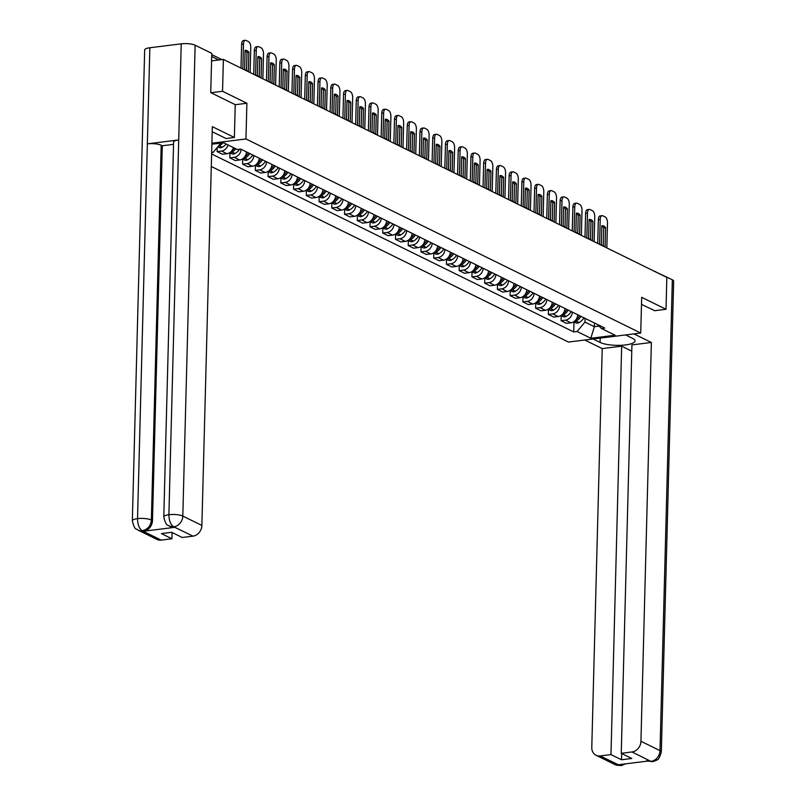 <?xml version="1.0" encoding="UTF-8"?>
<svg xmlns="http://www.w3.org/2000/svg" width="806" height="806" viewBox="0 0 806 806"><rect width="100%" height="100%" fill="white"/><g stroke="black" fill="none" stroke-linecap="round" stroke-linejoin="round"><path stroke-width="1.21" d="M211.283 166.479L568.452 342.056L640.74 333.039L245.951 138.964L246.888 103.249L222.547 91.29L223.383 59.412L666.844 277.415L666.008 309.282L641.677 297.323L640.74 333.039M654.442 310.723L666.008 309.282M222.547 91.29L210.981 92.73M211.565 60.893L223.383 59.412M228.038 144.949A7.637 6.388 116.2 0 1 221.509 151.065L217.096 151.609L222.486 154.258L226.899 153.714A7.637 6.388 -63.8 0 0 233.428 147.599M217.207 147.518L217.096 151.609M241.085 149.271A7.637 6.388 116.2 0 1 234.254 157.321L229.841 157.875L235.231 160.525L239.644 159.971A7.637 6.388 -63.8 0 0 246.475 151.921M229.972 152.858L229.841 157.875M253.83 155.538A7.637 6.388 116.2 0 1 246.989 163.588L242.586 164.132L247.976 166.782L252.379 166.238A7.637 6.388 -63.8 0 0 259.22 158.188M242.717 159.125L242.586 164.132M266.564 161.804A7.637 6.388 116.2 0 1 259.734 169.844L255.321 170.398L260.711 173.048L265.124 172.494A7.637 6.388 -63.8 0 0 271.954 164.454M255.452 165.381L255.321 170.398M279.309 168.061A7.637 6.388 116.2 0 1 272.468 176.111L268.066 176.665L273.456 179.315L277.858 178.761A7.637 6.388 -63.8 0 0 284.699 170.711M268.197 171.648L268.066 176.665M292.054 174.328A7.637 6.388 116.2 0 1 285.213 182.378L280.8 182.922L286.19 185.571L290.603 185.027A7.637 6.388 -63.8 0 0 297.444 176.977M280.931 177.914L280.8 182.922M304.789 180.584A7.637 6.388 116.2 0 1 297.948 188.634L293.545 189.188L298.935 191.838L303.338 191.284A7.637 6.388 -63.8 0 0 310.179 183.234M293.676 184.171L293.545 189.188M317.534 186.851A7.637 6.388 116.2 0 1 310.693 194.901L306.28 195.455L311.67 198.105L316.083 197.551A7.637 6.388 -63.8 0 0 322.924 189.501M306.411 190.438L306.28 195.455M330.269 193.118A7.637 6.388 116.2 0 1 323.438 201.168L319.025 201.712L324.415 204.361L328.828 203.817A7.637 6.388 -63.8 0 0 335.659 195.767M319.156 196.694L319.025 201.712M343.013 199.374A7.637 6.388 116.2 0 1 336.173 207.424L331.76 207.978L337.15 210.628L341.563 210.074A7.637 6.388 -63.8 0 0 348.404 202.024M331.891 202.961L331.76 207.978M355.748 205.641A7.637 6.388 116.2 0 1 348.917 213.691L344.505 214.235L349.895 216.885L354.308 216.34A7.637 6.388 -63.8 0 0 361.138 208.291M344.636 209.228L344.505 214.235M368.493 211.907A7.637 6.388 116.2 0 1 361.652 219.947L357.249 220.501L362.64 223.151L367.042 222.597A7.637 6.388 -63.8 0 0 373.883 214.557M357.38 215.484L357.249 220.501M381.228 218.164A7.637 6.388 116.2 0 1 374.397 226.214L369.984 226.768L375.374 229.418L379.787 228.864A7.637 6.388 -63.8 0 0 386.618 220.814M370.115 221.751L369.984 226.768M393.973 224.431A7.637 6.388 116.2 0 1 387.132 232.481L382.729 233.025L388.119 235.674L392.522 235.13A7.637 6.388 -63.8 0 0 399.363 227.08M382.86 228.017L382.729 233.025M406.718 230.687A7.637 6.388 116.2 0 1 399.877 238.737L395.464 239.291L400.854 241.941L405.267 241.387A7.637 6.388 -63.8 0 0 412.108 233.337M395.595 234.274L395.464 239.291M419.452 236.954A7.637 6.388 116.2 0 1 412.612 245.004L408.209 245.558L413.599 248.208L418.002 247.654A7.637 6.388 -63.8 0 0 424.843 239.604M408.34 240.541L408.209 245.558M432.197 243.221A7.637 6.388 116.2 0 1 425.356 251.271L420.944 251.815L426.334 254.464L430.747 253.92A7.637 6.388 -63.8 0 0 437.587 245.87M421.075 246.797L420.944 251.815M444.932 249.477A7.637 6.388 116.2 0 1 438.101 257.527L433.688 258.081L439.079 260.731L443.491 260.177A7.637 6.388 -63.8 0 0 450.322 252.127M433.819 253.064L433.688 258.081M457.677 255.744A7.637 6.388 116.2 0 1 450.836 263.794L446.423 264.338L451.813 266.988L456.226 266.443A7.637 6.388 -63.8 0 0 463.067 258.394M446.554 259.33L446.423 264.338M470.412 262.01A7.637 6.388 116.2 0 1 463.581 270.05L459.168 270.604L464.558 273.254L468.971 272.7A7.637 6.388 -63.8 0 0 475.802 264.66M459.299 265.587L459.168 270.604M483.157 268.267A7.637 6.388 116.2 0 1 476.316 276.317L471.913 276.871L477.303 279.521L481.706 278.967A7.637 6.388 -63.8 0 0 488.547 270.917M472.044 271.854L471.913 276.871M495.892 274.534A7.637 6.388 116.2 0 1 489.061 282.584L484.648 283.128L490.038 285.777L494.451 285.233A7.637 6.388 -63.8 0 0 501.282 277.183M484.779 278.12L484.648 283.128M508.636 280.79A7.637 6.388 116.2 0 1 501.795 288.84L497.393 289.394L502.783 292.044L507.186 291.49A7.637 6.388 -63.8 0 0 514.027 283.44M497.524 284.377L497.393 289.394M521.381 287.057A7.637 6.388 116.2 0 1 514.54 295.107L510.127 295.661L515.518 298.311L519.93 297.757A7.637 6.388 -63.8 0 0 526.771 289.707M510.258 290.644L510.127 295.661M534.116 293.324A7.637 6.388 116.2 0 1 527.275 301.373L522.872 301.918L528.262 304.567L532.665 304.023A7.637 6.388 -63.8 0 0 539.506 295.973M523.003 296.9L522.872 301.918M546.861 299.58A7.637 6.388 116.2 0 1 540.02 307.63L535.607 308.184L540.997 310.834L545.41 310.28A7.637 6.388 -63.8 0 0 552.251 302.23M535.738 303.167L535.607 308.184M559.596 305.847A7.637 6.388 116.2 0 1 552.765 313.897L548.352 314.441L553.742 317.09L558.155 316.546A7.637 6.388 -63.8 0 0 564.986 308.497M548.483 309.433L548.352 314.441M572.341 312.113A7.637 6.388 116.2 0 1 565.5 320.153L561.087 320.707L566.477 323.357L570.89 322.803A7.637 6.388 -63.8 0 0 577.731 314.763M561.218 315.69L561.087 320.707M211.867 144.224L223.584 142.763L237.307 149.513L240.702 149.09L604.782 328.062L601.387 328.485L615.109 335.225L590.818 338.258L577.096 331.508L584.985 322.068L594.375 326.682L599.039 326.108M211.615 153.946L573.701 331.931L577.096 331.508M220.894 143.095L213.016 152.536L211.646 152.707M213.016 152.536L211.666 151.871M211.897 143.216L245.951 138.964M235.241 104.709L246.888 103.249M594.475 322.994L594.375 326.682L590.818 338.258M585.075 318.37L584.985 322.068M573.963 321.957L573.701 331.931M597.367 324.415L601.387 328.485M218.305 146.208A4.191 3.506 -63.8 0 0 219.161 145.856L219.353 145.755A12.624 10.559 -63.8 0 0 222.93 142.843M217.761 146.853L219.051 147.488A4.191 3.506 -63.8 0 0 222.144 147.327L222.335 147.216A12.624 10.559 -63.8 0 0 226.154 144.032M250.112 72.56L250.767 47.614A4.987 2.398 82.9 0 0 248.439 41.6L246.072 40.441A4.987 2.398 -97.1 0 0 245.326 40.3A4.987 2.398 -97.1 0 0 243.493 44.038L242.838 68.984M248.863 52.259A10.297 4.947 82.9 0 0 245.467 50.345A10.297 4.947 82.9 0 0 245.105 50.415L244.621 69.024A10.297 4.947 -97.1 0 0 248.016 70.938A10.297 4.947 -97.1 0 0 248.379 70.868L248.863 52.259L246.989 52.501L246.505 70.666M245.326 40.3L243.452 40.532A4.987 2.398 -97.1 0 0 241.619 44.28L240.994 68.077M246.989 52.501A10.297 4.947 82.9 0 0 245.095 50.849M247.644 70.958L248.379 70.868M173.622 526.721L169.381 526.147C168.142 524.374 166.187 527.376 163.789 516.908L173.602 142.128A10.216 2.69 1.5 0 1 178.72 139.942L181.229 43.846A10.216 2.69 1.5 0 1 195.143 45.207L211.766 53.367L210.739 92.609L235.241 104.659L234.375 137.483L226.063 138.521L214.467 132.829A18.689 4.927 -178.5 0 0 212.19 131.922M234.375 137.483L212.331 126.653L201.883 525.452A9.964 8.332 116.2 0 1 192.956 536.141L182.186 537.481L171.658 532.303L161.391 533.582L171.92 538.761L161.15 540.111A9.964 8.332 116.2 0 1 157.009 539.436L137.937 530.066A9.964 8.332 -63.8 0 0 142.088 530.731L161.15 540.111M137.937 530.066C136.667 528.172 134.904 531.577 132.345 520.827L144.667 49.952A10.216 2.69 1.5 0 1 149.856 47.756L147.347 143.851A10.216 2.69 1.5 0 1 161.19 145.221L151.367 519.991L152.475 520.535A9.964 8.332 116.2 0 1 143.549 531.225L174.63 527.356A9.964 8.332 116.2 0 1 170.489 526.691L169.381 526.147M181.229 43.846L149.856 47.756M163.789 516.908A10.216 2.69 1.5 0 1 168.897 514.712L178.72 139.942L147.347 143.851L137.534 518.631C137.625 524.605 139.176 528.605 142.178 530.64L142.088 530.731M171.92 538.761L172.091 532.514M173.542 144.355L162.288 145.765L152.475 520.535M162.288 145.765L161.19 145.221M195.143 45.207L182.811 516.072A10.216 2.69 1.5 0 0 168.897 514.712C169.008 520.696 170.58 524.696 173.612 526.721L192.956 536.141M600.198 338.097L600.087 342.429A18.689 4.927 -178.5 0 0 621.043 345.29A18.689 4.927 -178.5 0 0 635.027 340.888A18.689 4.927 -178.5 0 0 632.619 338.379L625.597 334.923M600.087 342.429L593.075 338.983M584.753 340.021L602.223 348.605L621.668 346.177L610.978 754.587L600.208 755.937L619.552 765.347L618.534 764.723L649.616 760.844L650.986 761.428L632.015 751.968A9.964 8.332 -63.8 0 0 640.941 741.278L660.013 750.648L672.335 279.783L655.711 271.934M631.773 351.144L621.668 346.177M621.678 753.519L621.517 759.766L631.773 758.486L621.245 753.308L631.934 344.897L651.379 342.479L640.941 741.278M633.909 333.885L651.379 342.479M602.223 348.605L591.785 747.404A9.964 8.332 -63.8 0 0 596.067 755.272A9.964 8.332 -63.8 0 0 600.208 755.937M672.335 279.783A10.216 2.69 1.5 0 1 673.655 281.153L661.333 752.028A10.216 2.69 1.5 0 0 660.013 750.648A9.964 8.332 116.2 0 1 651.087 761.338M655.177 271.672L655.721 271.612M621.245 753.308L632.015 751.968M621.517 759.766L610.978 754.587M654.694 310.693L641.495 304.356M622.867 764.179L619.643 765.267M625.688 763.826L621.124 765.619L619.552 765.357M661.333 752.028C658.028 762.688 657.142 758.668 656.477 760.33L652.538 761.7L650.986 761.428M234.606 148.183A12.624 10.559 116.2 0 1 231.876 150.692M229.861 152.586A4.191 3.506 -63.8 0 0 231.906 152.122L232.098 152.012A12.624 10.559 -63.8 0 0 235.916 148.828M229.67 152.707L231.796 153.755A4.191 3.506 -63.8 0 0 234.878 153.583L235.08 153.483A12.624 10.559 -63.8 0 0 239.714 149.211M262.847 78.817L263.502 53.881A4.987 2.398 82.9 0 0 261.184 47.866L258.807 46.698A4.987 2.398 -97.1 0 0 258.071 46.567A4.987 2.398 -97.1 0 0 256.237 50.304L255.583 75.24M261.607 58.526A10.297 4.947 82.9 0 0 258.212 56.601A10.297 4.947 82.9 0 0 257.849 56.682L257.356 75.28A10.297 4.947 -97.1 0 0 260.751 77.205A10.297 4.947 -97.1 0 0 261.114 77.134L261.607 58.526L259.723 58.757L259.25 76.933M258.071 46.567L256.187 46.798A4.987 2.398 -97.1 0 0 254.353 50.536L253.729 74.333M259.723 58.757A10.297 4.947 82.9 0 0 257.839 57.115M260.388 77.225L261.114 77.134M248.47 152.908A12.624 10.559 116.2 0 1 244.621 156.958M242.606 158.842A4.191 3.506 -63.8 0 0 244.641 158.389L244.843 158.278A12.624 10.559 -63.8 0 0 249.779 153.543M242.405 158.973L244.53 160.021A4.191 3.506 -63.8 0 0 247.623 159.85L247.815 159.739A12.624 10.559 -63.8 0 0 252.762 155.014M275.592 85.083L276.246 60.138A4.987 2.398 82.9 0 0 273.919 54.133L271.551 52.964A4.987 2.398 -97.1 0 0 270.806 52.823A4.987 2.398 -97.1 0 0 268.972 56.561L268.327 81.507M274.342 64.792A10.297 4.947 82.9 0 0 270.947 62.868A10.297 4.947 82.9 0 0 270.584 62.939L270.101 81.547A10.297 4.947 -97.1 0 0 273.496 83.461A10.297 4.947 -97.1 0 0 273.859 83.391L274.342 64.792L272.468 65.024L271.985 83.189M270.806 52.823L268.932 53.065A4.987 2.398 -97.1 0 0 267.098 56.803L266.474 80.6M272.468 65.024A10.297 4.947 82.9 0 0 270.574 63.382M273.123 83.481L273.859 83.391M261.215 159.165A12.624 10.559 116.2 0 1 257.356 163.225M255.341 165.109A4.191 3.506 -63.8 0 0 257.386 164.646L257.577 164.535A12.624 10.559 -63.8 0 0 262.524 159.81M255.149 165.23L257.275 166.278A4.191 3.506 -63.8 0 0 260.368 166.117L260.56 166.006A12.624 10.559 -63.8 0 0 265.506 161.281M288.336 91.34L288.981 66.404A4.987 2.398 82.9 0 0 286.664 60.39L284.296 59.231A4.987 2.398 -97.1 0 0 283.551 59.09A4.987 2.398 -97.1 0 0 281.717 62.828L281.062 87.773M287.087 71.049A10.297 4.947 82.9 0 0 283.692 69.135A10.297 4.947 82.9 0 0 283.329 69.205L282.846 87.804A10.297 4.947 -97.1 0 0 286.231 89.728A10.297 4.947 -97.1 0 0 286.593 89.657L287.087 71.049L285.203 71.291L284.73 89.456M283.551 59.09L281.667 59.322A4.987 2.398 -97.1 0 0 279.833 63.059L279.219 86.867M285.203 71.291A10.297 4.947 82.9 0 0 283.319 69.638M285.868 89.748L286.593 89.657M273.959 165.431A12.624 10.559 116.2 0 1 270.101 169.482M268.086 171.366A4.191 3.506 -63.8 0 0 270.121 170.912L270.322 170.801A12.624 10.559 -63.8 0 0 275.259 166.076M267.884 171.497L270.02 172.544A4.191 3.506 -63.8 0 0 273.103 172.373L273.294 172.262A12.624 10.559 -63.8 0 0 278.241 167.537M301.071 97.607L301.726 72.661A4.987 2.398 82.9 0 0 299.399 66.656L297.031 65.487A4.987 2.398 -97.1 0 0 296.286 65.346A4.987 2.398 -97.1 0 0 294.452 69.094L293.807 94.03M299.822 77.316A10.297 4.947 82.9 0 0 296.427 75.391A10.297 4.947 82.9 0 0 296.064 75.472L295.58 94.07A10.297 4.947 -97.1 0 0 298.976 95.995A10.297 4.947 -97.1 0 0 299.338 95.914L299.822 77.316L297.948 77.547L297.474 95.713M296.286 65.346L294.412 65.588A4.987 2.398 -97.1 0 0 292.578 69.326L291.953 93.123M297.948 77.547A10.297 4.947 82.9 0 0 296.054 75.905M298.603 96.005L299.338 95.914M286.694 171.698A12.624 10.559 116.2 0 1 282.835 175.748M280.82 177.632A4.191 3.506 -63.8 0 0 282.866 177.169L283.057 177.068A12.624 10.559 -63.8 0 0 288.004 172.333M280.629 177.763L282.755 178.801A4.191 3.506 -63.8 0 0 285.848 178.64L286.039 178.529A12.624 10.559 -63.8 0 0 290.986 173.804M313.816 103.873L314.461 78.928A4.987 2.398 82.9 0 0 312.144 72.923L309.776 71.754A4.987 2.398 -97.1 0 0 309.03 71.613A4.987 2.398 -97.1 0 0 307.197 75.351L306.542 100.297M312.567 83.582A10.297 4.947 82.9 0 0 309.172 81.658A10.297 4.947 82.9 0 0 308.809 81.728L308.325 100.337A10.297 4.947 -97.1 0 0 311.721 102.251A10.297 4.947 -97.1 0 0 312.083 102.181L312.567 83.582L310.683 83.814L310.209 101.979M309.03 71.613L307.146 71.845A4.987 2.398 -97.1 0 0 305.313 75.593L304.698 99.39M310.683 83.814A10.297 4.947 82.9 0 0 308.799 82.162M311.348 102.271L312.083 102.181M299.439 177.955A12.624 10.559 116.2 0 1 295.58 182.005M293.565 183.899A4.191 3.506 -63.8 0 0 295.601 183.436L295.802 183.325A12.624 10.559 -63.8 0 0 300.739 178.6M293.364 184.02L295.5 185.068A4.191 3.506 -63.8 0 0 298.583 184.896L298.784 184.796A12.624 10.559 -63.8 0 0 303.721 180.06M326.551 110.13L327.206 85.194A4.987 2.398 82.9 0 0 324.878 79.179L322.511 78.021A4.987 2.398 -97.1 0 0 321.775 77.88A4.987 2.398 -97.1 0 0 319.942 81.618L319.287 106.563M325.302 89.839A10.297 4.947 82.9 0 0 321.916 87.925A10.297 4.947 82.9 0 0 321.554 87.995L321.06 106.594A10.297 4.947 -97.1 0 0 324.455 108.518A10.297 4.947 -97.1 0 0 324.818 108.447L325.302 89.839L323.428 90.071L322.954 108.246M321.775 77.88L319.891 78.111A4.987 2.398 -97.1 0 0 318.058 81.849L317.433 105.646M323.428 90.071A10.297 4.947 82.9 0 0 321.534 88.428M324.083 108.538L324.818 108.447M312.174 184.221A12.624 10.559 116.2 0 1 308.315 188.272M306.31 190.156A4.191 3.506 -63.8 0 0 308.345 189.702L308.537 189.591A12.624 10.559 -63.8 0 0 313.484 184.866M306.109 190.287L308.235 191.334A4.191 3.506 -63.8 0 0 311.328 191.163L311.519 191.052A12.624 10.559 -63.8 0 0 316.466 186.327M339.296 116.396L339.951 91.451A4.987 2.398 82.9 0 0 337.623 85.446L335.256 84.277A4.987 2.398 -97.1 0 0 334.51 84.136A4.987 2.398 -97.1 0 0 332.677 87.884L332.022 112.82M338.046 96.105A10.297 4.947 82.9 0 0 334.651 94.181A10.297 4.947 82.9 0 0 334.289 94.262L333.805 112.86A10.297 4.947 -97.1 0 0 337.2 114.784A10.297 4.947 -97.1 0 0 337.563 114.704L338.046 96.105L336.162 96.337L335.689 114.502M334.51 84.136L332.636 84.378A4.987 2.398 -97.1 0 0 330.803 88.116L330.178 111.913M336.162 96.337A10.297 4.947 82.9 0 0 334.278 94.695M336.827 114.795L337.563 114.704M324.919 190.478A12.624 10.559 116.2 0 1 321.06 194.538M319.045 196.422A4.191 3.506 -63.8 0 0 321.08 195.959L321.282 195.858A12.624 10.559 -63.8 0 0 326.218 191.123M318.854 196.553L320.979 197.591A4.191 3.506 -63.8 0 0 324.062 197.43L324.264 197.319A12.624 10.559 -63.8 0 0 329.201 192.594M352.031 122.663L352.685 97.717A4.987 2.398 82.9 0 0 350.358 91.703L347.99 90.544A4.987 2.398 -97.1 0 0 347.255 90.403A4.987 2.398 -97.1 0 0 345.421 94.141L344.767 119.087M350.791 102.362A10.297 4.947 82.9 0 0 347.396 100.448A10.297 4.947 82.9 0 0 347.033 100.518L346.54 119.127A10.297 4.947 -97.1 0 0 349.935 121.041A10.297 4.947 -97.1 0 0 350.298 120.971L350.791 102.362L348.907 102.604L348.434 120.769M347.255 90.403L345.371 90.635A4.987 2.398 -97.1 0 0 343.537 94.373L342.913 118.18M348.907 102.604A10.297 4.947 82.9 0 0 347.023 100.952M349.572 121.061L350.298 120.971M337.654 196.745A12.624 10.559 116.2 0 1 333.795 200.795M331.79 202.689A4.191 3.506 -63.8 0 0 333.825 202.225L334.016 202.115A12.624 10.559 -63.8 0 0 338.963 197.389M331.588 202.81L333.714 203.858A4.191 3.506 -63.8 0 0 336.807 203.686L336.999 203.586A12.624 10.559 -63.8 0 0 341.945 198.85M364.775 128.92L365.43 103.974A4.987 2.398 82.9 0 0 363.103 97.969L360.735 96.801A4.987 2.398 -97.1 0 0 359.99 96.67A4.987 2.398 -97.1 0 0 358.156 100.407L357.501 125.343M363.526 108.629A10.297 4.947 82.9 0 0 360.131 106.704A10.297 4.947 82.9 0 0 359.768 106.785L359.285 125.383A10.297 4.947 -97.1 0 0 362.68 127.308A10.297 4.947 -97.1 0 0 363.043 127.237L363.526 108.629L361.652 108.86L361.169 127.036M359.99 96.67L358.116 96.901A4.987 2.398 -97.1 0 0 356.282 100.639L355.658 124.436M361.652 108.86A10.297 4.947 82.9 0 0 359.758 107.218M362.307 127.328L363.043 127.237M350.398 203.011A12.624 10.559 116.2 0 1 346.54 207.061M344.525 208.945A4.191 3.506 -63.8 0 0 346.57 208.492L346.761 208.381A12.624 10.559 -63.8 0 0 351.708 203.646M344.333 209.076L346.459 210.124A4.191 3.506 -63.8 0 0 349.542 209.953L349.744 209.842A12.624 10.559 -63.8 0 0 354.68 205.117M377.51 135.186L378.165 110.241A4.987 2.398 82.9 0 0 375.848 104.236L373.47 103.067A4.987 2.398 -97.1 0 0 372.735 102.926A4.987 2.398 -97.1 0 0 370.901 106.664L370.246 131.61M376.271 114.895A10.297 4.947 82.9 0 0 372.876 112.971A10.297 4.947 82.9 0 0 372.513 113.042L372.019 131.65A10.297 4.947 -97.1 0 0 375.415 133.564A10.297 4.947 -97.1 0 0 375.777 133.494L376.271 114.895L374.387 115.127L373.913 133.292M372.735 102.926L370.851 103.168A4.987 2.398 -97.1 0 0 369.017 106.906L368.392 130.703M374.387 115.127A10.297 4.947 82.9 0 0 372.503 113.485M375.052 133.584L375.777 133.494M363.133 209.268A12.624 10.559 116.2 0 1 359.285 213.328M357.27 215.212A4.191 3.506 -63.8 0 0 359.305 214.749L359.506 214.638A12.624 10.559 -63.8 0 0 364.443 209.913M357.068 215.333L359.194 216.381A4.191 3.506 -63.8 0 0 362.287 216.22L362.478 216.109A12.624 10.559 -63.8 0 0 367.425 211.384M390.255 141.443L390.91 116.507A4.987 2.398 82.9 0 0 388.583 110.493L386.215 109.334A4.987 2.398 -97.1 0 0 385.47 109.193A4.987 2.398 -97.1 0 0 383.636 112.931L382.991 137.876M389.006 121.152A10.297 4.947 82.9 0 0 385.611 119.238A10.297 4.947 82.9 0 0 385.248 119.308L384.764 137.907A10.297 4.947 -97.1 0 0 388.16 139.831A10.297 4.947 -97.1 0 0 388.522 139.76L389.006 121.152L387.132 121.394L386.648 139.559M385.47 109.193L383.596 109.425A4.987 2.398 -97.1 0 0 381.762 113.162L381.137 136.97M387.132 121.394A10.297 4.947 82.9 0 0 385.238 119.741M387.787 139.851L388.522 139.76M375.878 215.534A12.624 10.559 116.2 0 1 372.019 219.585M370.004 221.469A4.191 3.506 -63.8 0 0 372.05 221.015L372.241 220.904A12.624 10.559 -63.8 0 0 377.188 216.179M369.813 221.6L371.939 222.647A4.191 3.506 -63.8 0 0 375.032 222.476L375.223 222.365A12.624 10.559 -63.8 0 0 380.17 217.64M403 147.71L403.645 122.764A4.987 2.398 82.9 0 0 401.328 116.759L398.96 115.59A4.987 2.398 -97.1 0 0 398.214 115.449A4.987 2.398 -97.1 0 0 396.381 119.197L395.726 144.133M401.751 127.419A10.297 4.947 82.9 0 0 398.355 125.494A10.297 4.947 82.9 0 0 397.993 125.575L397.509 144.173A10.297 4.947 -97.1 0 0 400.894 146.098A10.297 4.947 -97.1 0 0 401.257 146.017L401.751 127.419L399.867 127.65L399.393 145.815M398.214 115.449L396.33 115.691A4.987 2.398 -97.1 0 0 394.497 119.429L393.882 143.226M399.867 127.65A10.297 4.947 82.9 0 0 397.983 126.008M400.532 146.108L401.257 146.017M388.623 221.801A12.624 10.559 116.2 0 1 384.764 225.851M382.749 227.735A4.191 3.506 -63.8 0 0 384.784 227.272L384.986 227.171A12.624 10.559 -63.8 0 0 389.923 222.436M382.548 227.866L384.684 228.904A4.191 3.506 -63.8 0 0 387.767 228.743L387.958 228.632A12.624 10.559 -63.8 0 0 392.905 223.907M415.735 153.976L416.39 129.031A4.987 2.398 82.9 0 0 414.062 123.026L411.695 121.857A4.987 2.398 -97.1 0 0 410.949 121.716A4.987 2.398 -97.1 0 0 409.116 125.454L408.471 150.4M414.486 133.685A10.297 4.947 82.9 0 0 411.09 131.761A10.297 4.947 82.9 0 0 410.728 131.831L410.244 150.44A10.297 4.947 -97.1 0 0 413.639 152.354A10.297 4.947 -97.1 0 0 414.002 152.284L414.486 133.685L412.612 133.917L412.138 152.082M410.949 121.716L409.075 121.948A4.987 2.398 -97.1 0 0 407.242 125.696L406.617 149.493M412.612 133.917A10.297 4.947 82.9 0 0 410.717 132.265M413.266 152.374L414.002 152.284M401.358 228.058A12.624 10.559 116.2 0 1 397.499 232.108M395.484 234.002A4.191 3.506 -63.8 0 0 397.529 233.539L397.721 233.428A12.624 10.559 -63.8 0 0 402.668 228.703M395.293 234.123L397.418 235.171A4.191 3.506 -63.8 0 0 400.511 234.999L400.703 234.899A12.624 10.559 -63.8 0 0 405.65 230.163M428.48 160.233L429.124 135.297A4.987 2.398 82.9 0 0 426.807 129.282L424.44 128.124A4.987 2.398 -97.1 0 0 423.694 127.983A4.987 2.398 -97.1 0 0 421.86 131.721L421.206 156.666M427.23 139.942A10.297 4.947 82.9 0 0 423.835 138.028A10.297 4.947 82.9 0 0 423.472 138.098L422.989 156.696A10.297 4.947 -97.1 0 0 426.384 158.621A10.297 4.947 -97.1 0 0 426.747 158.55L427.23 139.942L425.346 140.173L424.873 158.349M423.694 127.983L421.81 128.214A4.987 2.398 -97.1 0 0 419.976 131.952L419.362 155.749M425.346 140.173A10.297 4.947 82.9 0 0 423.462 138.531M426.011 158.641L426.747 158.55M414.103 234.324A12.624 10.559 116.2 0 1 410.244 238.375M408.229 240.259A4.191 3.506 -63.8 0 0 410.264 239.805L410.466 239.694A12.624 10.559 -63.8 0 0 415.402 234.969M408.027 240.389L410.163 241.437A4.191 3.506 -63.8 0 0 413.246 241.266L413.448 241.155A12.624 10.559 -63.8 0 0 418.385 236.43M441.214 166.499L441.869 141.554A4.987 2.398 82.9 0 0 439.542 135.549L437.174 134.38A4.987 2.398 -97.1 0 0 436.439 134.239A4.987 2.398 -97.1 0 0 434.605 137.987L433.95 162.923M439.965 146.208A10.297 4.947 82.9 0 0 436.57 144.284A10.297 4.947 82.9 0 0 436.217 144.365L435.724 162.963A10.297 4.947 -97.1 0 0 439.119 164.887A10.297 4.947 -97.1 0 0 439.482 164.807L439.965 146.208L438.091 146.44L437.618 164.605M436.439 134.239L434.555 134.481A4.987 2.398 -97.1 0 0 432.721 138.219L432.097 162.016M438.091 146.44A10.297 4.947 82.9 0 0 436.197 144.798M438.746 164.898L439.482 164.807M426.837 240.581A12.624 10.559 116.2 0 1 422.979 244.641M420.974 246.525A4.191 3.506 -63.8 0 0 423.009 246.062L423.2 245.961A12.624 10.559 -63.8 0 0 428.147 241.226M420.772 246.656L422.898 247.694A4.191 3.506 -63.8 0 0 425.991 247.533L426.183 247.422A12.624 10.559 -63.8 0 0 431.129 242.697M453.959 172.766L454.614 147.82A4.987 2.398 82.9 0 0 452.287 141.806L449.919 140.647A4.987 2.398 -97.1 0 0 449.174 140.506A4.987 2.398 -97.1 0 0 447.34 144.244L446.685 169.189M452.71 152.465A10.297 4.947 82.9 0 0 449.315 150.551A10.297 4.947 82.9 0 0 448.952 150.621L448.468 169.23A10.297 4.947 -97.1 0 0 451.864 171.144A10.297 4.947 -97.1 0 0 452.226 171.074L452.71 152.465L450.826 152.707L450.353 170.872M449.174 140.506L447.3 140.738A4.987 2.398 -97.1 0 0 445.466 144.476L444.841 168.283M450.826 152.707A10.297 4.947 82.9 0 0 448.942 151.054M451.491 171.164L452.226 171.074M439.582 246.848A12.624 10.559 116.2 0 1 435.724 250.898M433.709 252.792A4.191 3.506 -63.8 0 0 435.744 252.328L435.945 252.218A12.624 10.559 -63.8 0 0 440.882 247.492M433.517 252.913L435.643 253.961A4.191 3.506 -63.8 0 0 438.726 253.789L438.927 253.689A12.624 10.559 -63.8 0 0 443.864 248.953M466.694 179.023L467.349 154.077A4.987 2.398 82.9 0 0 465.022 148.072L462.654 146.904A4.987 2.398 -97.1 0 0 461.919 146.773A4.987 2.398 -97.1 0 0 460.085 150.51L459.43 175.446M465.455 158.732A10.297 4.947 82.9 0 0 462.06 156.807A10.297 4.947 82.9 0 0 461.697 156.888L461.203 175.486A10.297 4.947 -97.1 0 0 464.599 177.411A10.297 4.947 -97.1 0 0 464.961 177.33L465.455 158.732L463.571 158.963L463.097 177.139M461.919 146.773L460.035 147.004A4.987 2.398 -97.1 0 0 458.201 150.742L457.576 174.539M463.571 158.963A10.297 4.947 82.9 0 0 461.687 157.321M464.236 177.431L464.961 177.33M452.317 253.114A12.624 10.559 116.2 0 1 448.458 257.164M446.453 259.048A4.191 3.506 -63.8 0 0 448.489 258.595L448.68 258.484A12.624 10.559 -63.8 0 0 453.627 253.749M446.252 259.179L448.378 260.227A4.191 3.506 -63.8 0 0 451.471 260.056L451.662 259.945A12.624 10.559 -63.8 0 0 456.609 255.22M479.439 185.289L480.094 160.344A4.987 2.398 82.9 0 0 477.767 154.339L475.399 153.17A4.987 2.398 -97.1 0 0 474.653 153.029A4.987 2.398 -97.1 0 0 472.82 156.767L472.165 181.713M478.19 164.998A10.297 4.947 82.9 0 0 474.794 163.074A10.297 4.947 82.9 0 0 474.432 163.144L473.948 181.753A10.297 4.947 -97.1 0 0 477.343 183.667A10.297 4.947 -97.1 0 0 477.706 183.597L478.19 164.998L476.316 165.23L475.832 183.395M474.653 153.029L472.779 153.271A4.987 2.398 -97.1 0 0 470.946 157.009L470.321 180.806M476.316 165.23A10.297 4.947 82.9 0 0 474.422 163.588M476.971 183.687L477.706 183.597M465.062 259.371A12.624 10.559 116.2 0 1 461.203 263.431M459.188 265.315A4.191 3.506 -63.8 0 0 461.234 264.852L461.425 264.741A12.624 10.559 -63.8 0 0 466.372 260.016M458.997 265.436L461.123 266.484A4.191 3.506 -63.8 0 0 464.206 266.323L464.407 266.212A12.624 10.559 -63.8 0 0 469.344 261.476M492.174 191.546L492.829 166.61A4.987 2.398 82.9 0 0 490.511 160.596L488.134 159.437A4.987 2.398 -97.1 0 0 487.398 159.296A4.987 2.398 -97.1 0 0 485.565 163.034L484.91 187.979M490.935 171.255A10.297 4.947 82.9 0 0 487.539 169.341A10.297 4.947 82.9 0 0 487.177 169.411L486.683 188.01A10.297 4.947 -97.1 0 0 490.078 189.934A10.297 4.947 -97.1 0 0 490.441 189.863L490.935 171.255L489.051 171.497L488.577 189.662M487.398 159.296L485.514 159.528A4.987 2.398 -97.1 0 0 483.681 163.265L483.056 187.063M489.051 171.497A10.297 4.947 82.9 0 0 487.167 169.844M489.716 189.954L490.441 189.863M477.797 265.637A12.624 10.559 116.2 0 1 473.948 269.688M471.933 271.572A4.191 3.506 -63.8 0 0 473.968 271.118L474.17 271.007A12.624 10.559 -63.8 0 0 479.107 266.282M471.732 271.703L473.857 272.75A4.191 3.506 -63.8 0 0 476.951 272.579L477.142 272.468A12.624 10.559 -63.8 0 0 482.089 267.743M504.919 197.813L505.574 172.867A4.987 2.398 82.9 0 0 503.246 166.862L500.879 165.693A4.987 2.398 -97.1 0 0 500.133 165.552A4.987 2.398 -97.1 0 0 498.299 169.3L497.655 194.236M503.669 177.522A10.297 4.947 82.9 0 0 500.274 175.597A10.297 4.947 82.9 0 0 499.911 175.678L499.428 194.276A10.297 4.947 -97.1 0 0 502.823 196.201A10.297 4.947 -97.1 0 0 503.186 196.12L503.669 177.522L501.795 177.753L501.312 195.918M500.133 165.552L498.259 165.794A4.987 2.398 -97.1 0 0 496.425 169.532L495.801 193.329M501.795 177.753A10.297 4.947 82.9 0 0 499.901 176.111M502.45 196.211L503.186 196.12M490.542 271.904A12.624 10.559 116.2 0 1 486.683 275.954M484.668 277.838A4.191 3.506 -63.8 0 0 486.713 277.375L486.905 277.274A12.624 10.559 -63.8 0 0 491.851 272.539M484.477 277.969L486.602 279.007A4.191 3.506 -63.8 0 0 489.695 278.846L489.887 278.735A12.624 10.559 -63.8 0 0 494.834 274.01M517.664 204.079L518.308 179.134A4.987 2.398 82.9 0 0 515.991 173.129L513.624 171.96A4.987 2.398 -97.1 0 0 512.878 171.819A4.987 2.398 -97.1 0 0 511.044 175.557L510.389 200.503M516.414 183.788A10.297 4.947 82.9 0 0 513.019 181.864A10.297 4.947 82.9 0 0 512.656 181.934L512.173 200.543A10.297 4.947 -97.1 0 0 515.558 202.457A10.297 4.947 -97.1 0 0 515.921 202.387L516.414 183.788L514.53 184.02L514.057 202.185M512.878 171.819L510.994 172.051A4.987 2.398 -97.1 0 0 509.16 175.799L508.546 199.596M514.53 184.02A10.297 4.947 82.9 0 0 512.646 182.368M515.195 202.477L515.921 202.387M503.276 278.161A12.624 10.559 116.2 0 1 499.428 282.211M497.413 284.105A4.191 3.506 -63.8 0 0 499.448 283.641L499.649 283.531A12.624 10.559 -63.8 0 0 504.586 278.805M497.211 284.226L499.347 285.274A4.191 3.506 -63.8 0 0 502.43 285.102L502.622 285.002A12.624 10.559 -63.8 0 0 507.568 280.266M530.398 210.336L531.053 185.4A4.987 2.398 82.9 0 0 528.726 179.385L526.358 178.227A4.987 2.398 -97.1 0 0 525.613 178.086A4.987 2.398 -97.1 0 0 523.779 181.824L523.134 206.769M529.149 190.045A10.297 4.947 82.9 0 0 525.754 188.13A10.297 4.947 82.9 0 0 525.391 188.201L524.908 206.799A10.297 4.947 -97.1 0 0 528.303 208.724A10.297 4.947 -97.1 0 0 528.665 208.653L529.149 190.045L527.275 190.276L526.802 208.452M525.613 178.086L523.739 178.317A4.987 2.398 -97.1 0 0 521.905 182.055L521.28 205.852M527.275 190.276A10.297 4.947 82.9 0 0 525.381 188.634M527.93 208.744L528.665 208.653M516.021 284.427A12.624 10.559 116.2 0 1 512.163 288.477M510.148 290.361A4.191 3.506 -63.8 0 0 512.193 289.908L512.384 289.797A12.624 10.559 -63.8 0 0 517.331 285.072M509.956 290.492L512.082 291.54A4.191 3.506 -63.8 0 0 515.175 291.369L515.366 291.258A12.624 10.559 -63.8 0 0 520.313 286.533M543.143 216.602L543.788 191.657A4.987 2.398 82.9 0 0 541.471 185.652L539.103 184.483A4.987 2.398 -97.1 0 0 538.358 184.342A4.987 2.398 -97.1 0 0 536.524 188.09L535.869 213.026M541.894 196.311A10.297 4.947 82.9 0 0 538.499 194.387A10.297 4.947 82.9 0 0 538.136 194.458L537.652 213.066A10.297 4.947 -97.1 0 0 541.048 214.99A10.297 4.947 -97.1 0 0 541.41 214.91L541.894 196.311L540.01 196.543L539.536 214.708M538.358 184.342L536.474 184.584A4.987 2.398 -97.1 0 0 534.64 188.322L534.025 212.119M540.01 196.543A10.297 4.947 82.9 0 0 538.126 194.901M540.675 215.001L541.41 214.91M528.766 290.684A12.624 10.559 116.2 0 1 524.908 294.744M522.893 296.628A4.191 3.506 -63.8 0 0 524.928 296.165L525.129 296.064A12.624 10.559 -63.8 0 0 530.066 291.329M522.691 296.759L524.827 297.797A4.191 3.506 -63.8 0 0 527.91 297.636L528.111 297.525A12.624 10.559 -63.8 0 0 533.048 292.8M555.878 222.859L556.533 197.923A4.987 2.398 82.9 0 0 554.206 191.909L551.838 190.75A4.987 2.398 -97.1 0 0 551.103 190.609A4.987 2.398 -97.1 0 0 549.269 194.347L548.614 219.292M554.629 202.568A10.297 4.947 82.9 0 0 551.233 200.654A10.297 4.947 82.9 0 0 550.881 200.724L550.387 219.333A10.297 4.947 -97.1 0 0 553.782 221.247A10.297 4.947 -97.1 0 0 554.145 221.176L554.629 202.568L552.755 202.81L552.281 220.975M551.103 190.609L549.218 190.841A4.987 2.398 -97.1 0 0 547.385 194.578L546.76 218.386M552.755 202.81A10.297 4.947 82.9 0 0 550.861 201.157M553.41 221.267L554.145 221.176M541.501 296.951A12.624 10.559 116.2 0 1 537.642 301.001M535.637 302.895A4.191 3.506 -63.8 0 0 537.673 302.431L537.864 302.321A12.624 10.559 -63.8 0 0 542.811 297.595M535.436 303.016L537.562 304.064A4.191 3.506 -63.8 0 0 540.655 303.892L540.846 303.791A12.624 10.559 -63.8 0 0 545.793 299.056M568.623 229.126L569.278 204.18A4.987 2.398 82.9 0 0 566.95 198.175L564.583 197.007A4.987 2.398 -97.1 0 0 563.837 196.876A4.987 2.398 -97.1 0 0 562.004 200.613L561.349 225.549M567.374 208.835A10.297 4.947 82.9 0 0 563.978 206.91A10.297 4.947 82.9 0 0 563.616 206.991L563.132 225.589A10.297 4.947 -97.1 0 0 566.527 227.514A10.297 4.947 -97.1 0 0 566.89 227.433L567.374 208.835L565.49 209.066L565.016 227.242M563.837 196.876L561.963 197.107A4.987 2.398 -97.1 0 0 560.13 200.845L559.505 224.642M565.49 209.066A10.297 4.947 82.9 0 0 563.606 207.424M566.155 227.534L566.89 227.433M554.246 303.217A12.624 10.559 116.2 0 1 550.387 307.267M548.372 309.151A4.191 3.506 -63.8 0 0 550.407 308.698L550.609 308.587A12.624 10.559 -63.8 0 0 555.546 303.852M548.181 309.282L550.307 310.33A4.191 3.506 -63.8 0 0 553.39 310.159L553.591 310.048A12.624 10.559 -63.8 0 0 558.528 305.323M581.358 235.392L582.013 210.447A4.987 2.398 82.9 0 0 579.685 204.442L577.318 203.273A4.987 2.398 -97.1 0 0 576.582 203.132A4.987 2.398 -97.1 0 0 574.749 206.87L574.094 231.816M580.119 215.101A10.297 4.947 82.9 0 0 576.723 213.177A10.297 4.947 82.9 0 0 576.361 213.247L575.867 231.856A10.297 4.947 -97.1 0 0 579.262 233.77A10.297 4.947 -97.1 0 0 579.625 233.7L580.119 215.101L578.234 215.333L577.761 233.498M576.582 203.132L574.698 203.364A4.987 2.398 -97.1 0 0 572.865 207.112L572.24 230.909M578.234 215.333A10.297 4.947 82.9 0 0 576.35 213.691M578.899 233.79L579.625 233.7M566.981 309.474A12.624 10.559 116.2 0 1 563.122 313.534M561.117 315.418A4.191 3.506 -63.8 0 0 563.152 314.955L563.344 314.844A12.624 10.559 -63.8 0 0 568.29 310.119M560.916 315.539L563.041 316.587A4.191 3.506 -63.8 0 0 566.134 316.426L566.326 316.315A12.624 10.559 -63.8 0 0 571.273 311.579M594.103 241.649L594.757 216.713A4.987 2.398 82.9 0 0 592.43 210.698L590.063 209.54A4.987 2.398 -97.1 0 0 589.317 209.399A4.987 2.398 -97.1 0 0 587.483 213.137L586.828 238.082M592.853 221.358A10.297 4.947 82.9 0 0 589.458 219.444A10.297 4.947 82.9 0 0 589.095 219.514L588.612 238.113A10.297 4.947 -97.1 0 0 592.007 240.037A10.297 4.947 -97.1 0 0 592.37 239.966L592.853 221.358L590.979 221.6L590.496 239.765M589.317 209.399L587.443 209.631A4.987 2.398 -97.1 0 0 585.609 213.368L584.985 237.166M590.979 221.6A10.297 4.947 82.9 0 0 589.085 219.947M591.634 240.057L592.37 239.966M579.726 315.74A12.624 10.559 116.2 0 1 575.867 319.791M573.852 321.675A4.191 3.506 -63.8 0 0 575.897 321.221L576.088 321.11A12.624 10.559 -63.8 0 0 581.035 316.385M573.66 321.806L575.786 322.853A4.191 3.506 -63.8 0 0 578.869 322.682L579.071 322.571A12.624 10.559 -63.8 0 0 584.007 317.846M606.837 247.916L607.492 222.97A4.987 2.398 82.9 0 0 605.175 216.965L602.797 215.796A4.987 2.398 -97.1 0 0 602.062 215.655A4.987 2.398 -97.1 0 0 600.228 219.403L599.573 244.339M605.598 227.624A10.297 4.947 82.9 0 0 602.203 225.7A10.297 4.947 82.9 0 0 601.84 225.781L601.347 244.379A10.297 4.947 -97.1 0 0 604.742 246.304A10.297 4.947 -97.1 0 0 605.105 246.223L605.598 227.624L603.714 227.856L603.241 246.021M602.062 215.655L600.178 215.897A4.987 2.398 -97.1 0 0 598.344 219.635L597.72 243.432M603.714 227.856A10.297 4.947 82.9 0 0 601.83 226.214M604.379 246.314L605.105 246.223M558.155 316.546L552.765 313.897M545.41 310.28L540.02 307.63M532.665 304.023L527.275 301.373M519.93 297.757L514.54 295.107M507.186 291.49L501.795 288.84M494.451 285.233L489.061 282.584M481.706 278.967L476.316 276.317M468.971 272.7L463.581 270.05M456.226 266.443L450.836 263.794M443.491 260.177L438.101 257.527M430.747 253.92L425.356 251.271M418.002 247.654L412.612 245.004M405.267 241.387L399.877 238.737M392.522 235.13L387.132 232.481M379.787 228.864L374.397 226.214M367.042 222.597L361.652 219.947M354.308 216.34L348.917 213.691M341.563 210.074L336.173 207.424M328.828 203.817L323.438 201.168M316.083 197.551L310.693 194.901M303.338 191.284L297.948 188.634M290.603 185.027L285.213 182.378M277.858 178.761L272.468 176.111M265.124 172.494L259.734 169.844M252.379 166.238L246.989 163.588M239.644 159.971L234.254 157.321M226.899 153.714L221.509 151.065M570.89 322.803L565.5 320.153M218.748 59.997L211.686 56.521M222.144 147.327L219.161 145.856M222.335 147.216L219.353 145.755M241.619 44.28L243.493 44.038M143.549 531.225L142.178 530.65M173.532 526.812L174.63 527.356M173.894 526.761A9.964 8.332 116.2 0 0 182.811 516.072L201.883 525.452M132.345 520.827A10.216 2.69 1.5 0 1 137.534 518.631A10.216 2.69 1.5 0 1 151.367 519.991C150.803 525.834 147.82 529.401 142.44 530.691M621.104 765.619L615.129 764.642A9.964 8.332 -63.8 0 0 619.28 765.307M647.53 761.106L650.724 761.388M234.878 153.583L231.906 152.122M235.08 153.483L232.098 152.012M254.353 50.536L256.237 50.304M247.623 159.85L244.641 158.389M247.815 159.739L244.843 158.278M267.098 56.803L268.972 56.561M260.368 166.117L257.386 164.646M260.56 166.006L257.577 164.535M279.833 63.059L281.717 62.828M273.103 172.373L270.121 170.912M273.294 172.262L270.322 170.801M292.578 69.326L294.452 69.094M285.848 178.64L282.866 177.169M286.039 178.529L283.057 177.068M305.313 75.593L307.197 75.351M298.583 184.896L295.601 183.436M298.784 184.796L295.802 183.325M318.058 81.849L319.942 81.618M311.328 191.163L308.345 189.702M311.519 191.052L308.537 189.591M330.803 88.116L332.677 87.884M324.062 197.43L321.08 195.959M324.264 197.319L321.282 195.858M343.537 94.373L345.421 94.141M336.807 203.686L333.825 202.225M336.999 203.586L334.016 202.115M356.282 100.639L358.156 100.407M349.542 209.953L346.57 208.492M349.744 209.842L346.761 208.381M369.017 106.906L370.901 106.664M362.287 216.22L359.305 214.749M362.478 216.109L359.506 214.638M381.762 113.162L383.636 112.931M375.032 222.476L372.05 221.015M375.223 222.365L372.241 220.904M394.497 119.429L396.381 119.197M387.767 228.743L384.784 227.272M387.958 228.632L384.986 227.171M407.242 125.696L409.116 125.454M400.511 234.999L397.529 233.539M400.703 234.899L397.721 233.428M419.976 131.952L421.86 131.721M413.246 241.266L410.264 239.805M413.448 241.155L410.466 239.694M432.721 138.219L434.605 137.987M425.991 247.533L423.009 246.062M426.183 247.422L423.2 245.961M445.466 144.476L447.34 144.244M438.726 253.789L435.744 252.328M438.927 253.689L435.945 252.218M458.201 150.742L460.085 150.51M451.471 260.056L448.489 258.595M451.662 259.945L448.68 258.484M470.946 157.009L472.82 156.767M464.206 266.323L461.234 264.852M464.407 266.212L461.425 264.741M483.681 163.265L485.565 163.034M476.951 272.579L473.968 271.118M477.142 272.468L474.17 271.007M496.425 169.532L498.299 169.3M489.695 278.846L486.713 277.375M489.887 278.735L486.905 277.274M509.16 175.799L511.044 175.557M502.43 285.102L499.448 283.641M502.622 285.002L499.649 283.531M521.905 182.055L523.779 181.824M515.175 291.369L512.193 289.908M515.366 291.258L512.384 289.797M534.64 188.322L536.524 188.09M527.91 297.636L524.928 296.165M528.111 297.525L525.129 296.064M547.385 194.578L549.269 194.347M540.655 303.892L537.673 302.431M540.846 303.791L537.864 302.321M560.13 200.845L562.004 200.613M553.39 310.159L550.407 308.698M553.591 310.048L550.609 308.587M572.865 207.112L574.749 206.87M566.134 316.426L563.152 314.955M566.326 316.315L563.344 314.844M585.609 213.368L587.483 213.137M578.869 322.682L575.897 321.221M579.071 322.571L576.088 321.11M598.344 219.635L600.228 219.403M211.736 54.627L221.862 59.604M596.067 755.272L615.129 764.642M652.517 761.7L646.573 760.723"/></g></svg>

